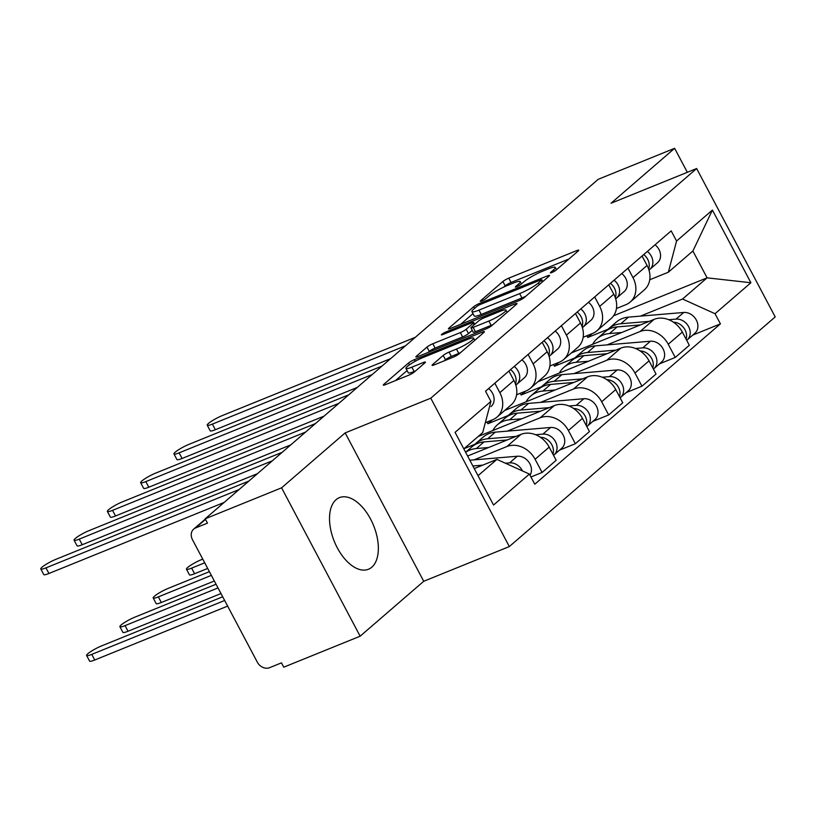 <?xml version="1.0" encoding="UTF-8"?>
<svg xmlns="http://www.w3.org/2000/svg" width="816" height="816" viewBox="0 0 816 816"><rect width="100%" height="100%" fill="white"/><g stroke="black" fill="none" stroke-linecap="round" stroke-linejoin="round"><path stroke-width="1.22" d="M551.891 272.503A3.407 0.52 -27.9 0 0 555.992 270.167L578.248 250.951A4.865 0.745 -27.9 0 0 578.779 250.196A4.865 0.745 -27.9 0 0 576.575 250.665L508.756 278.164A4.865 0.745 -27.9 0 0 502.891 281.51L480.634 300.727A3.407 0.52 -27.9 0 0 480.267 301.247A3.407 0.52 -27.9 0 0 481.807 300.92A3.407 0.52 -27.9 0 0 485.908 298.585L488.794 296.106A15.555 2.377 -27.9 0 1 507.552 285.427L513.203 283.132A15.555 2.377 -27.9 0 1 520.251 281.642A15.555 2.377 -27.9 0 1 518.558 284.029L515.681 286.518A3.407 0.52 -27.9 0 0 515.304 287.038A3.407 0.52 -27.9 0 0 516.844 286.712A3.407 0.52 -27.9 0 0 520.955 284.376L523.831 281.887A15.555 2.377 -27.9 0 1 542.589 271.208L548.24 268.923A15.555 2.377 -27.9 0 1 555.288 267.434A15.555 2.377 -27.9 0 1 553.595 269.821L550.718 272.309A3.407 0.52 -27.9 0 0 550.351 272.83A3.407 0.52 -27.9 0 0 551.891 272.503M371.8 567.191A38.638 21.185 67.9 0 0 372.147 522.23A38.638 21.185 67.9 0 0 339.415 497.638A38.638 21.185 67.9 0 0 336.07 499.698A38.638 21.185 67.9 0 0 335.723 544.66A38.638 21.185 67.9 0 0 368.455 569.252A38.638 21.185 67.9 0 0 371.8 567.191M432.613 364.568A4.865 0.745 -27.9 0 0 432.082 365.313A4.865 0.745 -27.9 0 0 434.285 364.854L453.319 357.133A4.865 0.745 -27.9 0 0 459.173 353.797L483.888 332.449A4.865 0.745 -27.9 0 0 484.418 331.704A4.865 0.745 -27.9 0 0 482.215 332.163L414.395 359.672A4.865 0.745 -27.9 0 0 408.53 363.008L383.816 384.356A4.865 0.745 -27.9 0 0 383.296 385.101A4.865 0.745 -27.9 0 0 385.489 384.642L408.479 375.319A4.865 0.745 -27.9 0 0 414.344 371.984L424.912 362.845A4.865 0.745 -27.9 0 0 425.442 362.1A4.865 0.745 -27.9 0 0 423.239 362.559L411.845 367.18A13.005 1.989 -27.9 0 1 405.95 368.434A13.005 1.989 -27.9 0 1 411.203 363.661A13.005 1.989 -27.9 0 1 423.055 357.51L467.701 339.395A13.005 1.989 -27.9 0 1 473.586 338.15A13.005 1.989 -27.9 0 1 468.343 342.914A13.005 1.989 -27.9 0 1 456.491 349.075L449.055 352.094A4.865 0.745 -27.9 0 0 443.19 355.429L432.613 364.568L433 365.303M430.766 398.188L345.168 432.898L281.581 487.825L205.193 518.803L598.24 179.296L674.628 148.318L611.041 203.245L696.64 168.535L430.766 398.188L509.327 546.567L775.2 316.914L696.64 168.535M518.456 300.869A4.865 0.745 -27.9 0 0 524.311 297.534L549.025 276.185A4.865 0.745 -27.9 0 0 549.556 275.441A4.865 0.745 -27.9 0 0 547.352 275.9L479.533 303.409A4.865 0.745 -27.9 0 0 473.678 306.745L448.963 328.093A4.865 0.745 -27.9 0 0 448.433 328.838A4.865 0.745 -27.9 0 0 450.636 328.369L518.456 300.869M516.457 304.317L491.742 325.666A4.865 0.745 -27.9 0 1 485.887 329.001L418.067 356.5A4.865 0.745 -27.9 0 1 415.864 356.969A4.865 0.745 -27.9 0 1 416.384 356.225L426.962 347.086A4.865 0.745 -27.9 0 1 432.827 343.75L460.336 332.591A4.865 0.745 -27.9 0 0 466.191 329.256L473.209 323.197A4.865 0.745 -27.9 0 0 473.739 322.453A4.865 0.745 -27.9 0 0 471.536 322.922L442.904 334.529A3.407 0.52 -27.9 0 1 441.364 334.856A3.407 0.52 -27.9 0 1 442.731 333.611A3.407 0.52 -27.9 0 1 445.832 332L514.784 304.031A4.865 0.745 -27.9 0 1 516.987 303.572A4.865 0.745 -27.9 0 1 516.457 304.317M281.581 487.825L360.142 636.205L283.754 667.182L281.469 662.857L269.566 667.682A9.904 8.14 -130.8 0 1 257.305 662.143L192.484 539.723A9.904 8.14 -130.8 0 1 193.688 529.105L205.326 519.058M360.142 636.205L423.728 581.278L509.327 546.567M205.193 518.803L207.488 523.127L195.585 527.952A9.904 8.14 -130.8 0 0 193.688 529.105M687.327 172.309L674.628 148.318M627.973 268.189L632.981 277.644A22.787 18.737 49.2 0 1 630.217 302.042L644.303 289.884A22.787 18.737 -130.8 0 0 647.068 265.475L642.059 256.02M607.124 344.882L640.06 331.52A22.787 18.737 49.2 0 1 668.253 344.26L682.339 332.092A22.787 18.737 -130.8 0 0 654.146 319.352L571.261 352.971M682.339 332.092L689.326 345.29L675.24 357.449L659.44 363.865M630.217 302.042A22.787 18.737 49.2 0 1 625.862 304.705L616.447 308.519M668.253 344.26L675.24 357.449M553.554 364.528L554.462 366.231L574.739 358.01M594.691 296.942L599.689 306.398A22.787 18.737 49.2 0 1 596.935 330.796L611.011 318.628A22.787 18.737 -130.8 0 0 613.775 294.229L608.767 284.774M626.147 392.618L641.947 386.203L656.033 374.044L649.046 360.845A22.787 18.737 -130.8 0 0 620.854 348.106L537.979 381.725M596.935 330.796A22.787 18.737 49.2 0 1 592.569 333.448L583.154 337.273M573.832 373.636L606.778 360.274A22.787 18.737 49.2 0 1 634.97 373.014L641.947 386.203M520.271 393.281L521.169 394.985L541.457 386.764M561.398 325.696L566.406 335.141A22.787 18.737 49.2 0 1 563.642 359.55L577.728 347.381A22.787 18.737 -130.8 0 0 580.492 322.983L575.484 313.528M592.865 421.362L608.665 414.956L622.751 402.798L615.764 389.599A22.787 18.737 -130.8 0 0 587.571 376.859L504.686 410.468M563.642 359.55A22.787 18.737 49.2 0 1 559.286 362.202L549.872 366.027M540.549 402.38L573.485 389.028A22.787 18.737 49.2 0 1 601.678 401.768L608.665 414.956M486.979 422.035L487.886 423.739L508.164 415.517M528.115 354.45L533.123 363.895A22.787 18.737 49.2 0 1 530.359 388.304L544.435 376.135A22.787 18.737 -130.8 0 0 547.199 351.737L542.201 342.281M559.582 450.116L575.382 443.71L589.458 431.552L582.471 418.353A22.787 18.737 -130.8 0 0 554.278 405.613L478.196 436.468M530.359 388.304A22.787 18.737 49.2 0 1 525.994 390.956L516.589 394.781M507.256 431.134L540.202 417.782A22.787 18.737 49.2 0 1 568.395 430.522L575.382 443.71M464.11 448.637L474.881 444.271M494.822 383.204L499.831 392.649A22.787 18.737 49.2 0 1 497.066 417.058L511.153 404.889A22.787 18.737 -130.8 0 0 513.917 380.491L508.909 371.035M530.951 476.983L542.089 472.464L556.175 460.295L549.188 447.107A22.787 18.737 -130.8 0 0 520.996 434.367L467.609 456.022M497.066 417.058A22.787 18.737 49.2 0 1 492.711 419.71L485.316 422.708M473.974 459.887L506.909 446.536A22.787 18.737 49.2 0 1 535.102 459.265L542.089 472.464M487.886 423.739L492.405 419.832M521.169 394.985L525.698 391.078M554.462 366.231L558.98 362.324M640.407 316.129L682.564 299.033L707.095 277.838L692.896 251.012L668.355 272.207L649.73 279.766M586.847 335.774L587.744 337.477L608.032 329.256M613.601 315.751L707.095 277.838L750.893 282.744L715.04 313.711L682.564 299.033M587.744 337.477L592.273 333.571M668.355 272.207L676.566 241.036L712.409 210.069L750.893 282.744M478.033 475.697L496.924 459.388L529.4 474.065L534.786 484.225L720.426 323.87L715.04 313.711M529.4 474.065L493.558 505.022L455.073 432.347L490.926 401.39L482.715 432.562L463.825 448.882M676.566 241.036L671.18 230.867L485.54 391.221L490.926 401.39M345.168 432.898L423.728 581.278M496.924 459.388L474.259 468.578M692.723 335.111L720.426 323.87M712.409 210.069L692.896 251.012M568.874 259.039L511.04 282.499A4.865 0.745 -27.9 0 0 505.186 285.835L503.676 287.13M472.984 313.64L460.622 324.319M541.447 280.316A3.407 0.52 -27.9 0 0 541.824 279.786A3.407 0.52 -27.9 0 0 540.274 280.112L480.746 304.256A3.407 0.52 -27.9 0 0 476.646 306.592L473.606 309.213A15.555 2.377 -27.9 0 0 471.913 311.61A15.555 2.377 -27.9 0 0 478.961 310.121L519.649 293.617A15.555 2.377 -27.9 0 0 538.417 282.938L541.447 280.316L542.324 281.969M471.913 311.61L474.208 315.935A15.555 2.377 -27.9 0 0 481.256 314.446L478.961 310.121M525.82 296.228A15.555 2.377 -27.9 0 1 521.944 297.942L481.256 314.446M428.053 352.451L429.257 351.41L426.962 347.086M472.25 330.337L468.486 333.581A4.865 0.745 -27.9 0 1 462.621 336.926L435.122 348.075A4.865 0.745 -27.9 0 0 429.257 351.41M488.876 321.025A13.005 1.989 -27.9 0 0 500.718 314.864A13.005 1.989 -27.9 0 0 505.971 310.1A13.005 1.989 -27.9 0 0 500.075 311.345L484.347 317.72A4.865 0.745 -27.9 0 0 478.482 321.055L471.475 327.124A4.865 0.745 -27.9 0 0 470.944 327.869A4.865 0.745 -27.9 0 0 473.147 327.4L488.876 321.025L491.161 325.349A13.005 1.989 -27.9 0 0 493.037 324.544M470.944 327.869L473.229 332.194A4.865 0.745 -27.9 0 0 475.432 331.724L473.147 327.4M491.161 325.349L475.432 331.724M460.448 352.696A13.005 1.989 -27.9 0 1 458.786 353.399L451.34 356.419A4.865 0.745 -27.9 0 0 445.485 359.754L444.281 360.794M405.95 368.434L408.245 372.759A13.005 1.989 -27.9 0 0 414.14 371.515L411.845 367.18M415.548 370.943L414.14 371.515M407.082 370.566L395.485 380.582M592.64 344.301A29.723 24.429 49.2 0 1 597.261 338.548L604.942 331.908A29.723 24.429 49.2 0 1 617.171 326.9L640.366 324.941M597.261 338.548A29.723 24.429 49.2 0 1 609.481 333.54L621.721 332.5M673.445 322.208A12.383 10.18 49.2 0 1 686.083 339.17M606.849 330.449A29.723 24.429 49.2 0 1 608.563 328.777A29.723 24.429 49.2 0 1 620.792 323.768L649.169 321.371M608.563 328.777L616.243 322.136A29.723 24.429 49.2 0 1 628.473 317.128L683.726 312.467A12.383 10.18 49.2 0 1 696.303 320.005A12.383 10.18 49.2 0 1 694.824 333.295L687.143 339.935A12.383 10.18 49.2 0 1 686.684 340.303M668.773 319.719L676.046 319.107A12.383 10.18 49.2 0 1 688.622 326.645A12.383 10.18 49.2 0 1 687.143 339.935M648.975 270.127L649.76 269.464A12.383 10.18 -130.8 0 0 649.801 269.423A12.383 10.18 -130.8 0 0 647.374 251.44M649.852 269.382L657.441 262.823A12.383 10.18 -130.8 0 0 657.482 262.783A12.383 10.18 -130.8 0 0 655.054 244.8M390.578 358.663L215.373 429.716A11.393 1.744 152.1 0 1 210.212 430.807L207.233 425.187A11.393 1.744 -27.9 0 0 212.395 424.096L405.491 345.79M648.618 269.025A12.383 10.18 -130.8 0 0 643.742 254.572M415.303 337.314L222.207 415.619A11.393 1.744 -27.9 0 0 211.834 421.015A11.393 1.744 -27.9 0 0 207.233 425.187M559.358 373.045A29.723 24.429 49.2 0 1 563.968 367.302L571.649 360.662A29.723 24.429 49.2 0 1 583.879 355.654L607.073 353.695M563.968 367.302A29.723 24.429 49.2 0 1 576.198 362.294L588.438 361.253M640.162 350.962A12.383 10.18 49.2 0 1 652.79 367.924M573.556 359.203A29.723 24.429 49.2 0 1 575.28 357.53A29.723 24.429 49.2 0 1 587.51 352.522L615.876 350.125M575.28 357.53L582.961 350.89A29.723 24.429 49.2 0 1 595.19 345.882L650.444 341.221A12.383 10.18 49.2 0 1 663.02 348.758A12.383 10.18 49.2 0 1 661.531 362.049L653.851 368.689A12.383 10.18 49.2 0 1 653.392 369.056M635.48 348.473L642.763 347.861A12.383 10.18 49.2 0 1 655.34 355.388A12.383 10.18 49.2 0 1 653.851 368.689M526.075 401.798A29.723 24.429 49.2 0 1 530.686 396.046L538.366 389.416A29.723 24.429 49.2 0 1 550.596 384.407L573.791 382.449M530.686 396.046A29.723 24.429 49.2 0 1 542.915 391.037L555.145 390.007M606.869 379.705A12.383 10.18 49.2 0 1 619.507 396.678M202.756 559.113L201.45 559.643A11.393 1.744 -27.9 0 0 191.066 565.039A11.393 1.744 -27.9 0 0 186.466 569.211A11.393 1.744 -27.9 0 0 191.627 568.12L204.714 562.816M540.274 387.957A29.723 24.429 49.2 0 1 541.987 386.284A29.723 24.429 49.2 0 1 554.217 381.276L582.593 378.879M541.987 386.284L549.668 379.644A29.723 24.429 49.2 0 1 561.898 374.636L617.151 369.974A12.383 10.18 49.2 0 1 629.728 377.512A12.383 10.18 49.2 0 1 628.249 390.803L620.568 397.443A12.383 10.18 49.2 0 1 620.109 397.81M602.198 377.227L609.47 376.615A12.383 10.18 49.2 0 1 622.047 384.142A12.383 10.18 49.2 0 1 620.568 397.443M207.692 568.436L194.606 573.74A11.393 1.744 152.1 0 1 189.445 574.831L186.466 569.211M615.692 298.88L616.478 298.217A12.383 10.18 -130.8 0 0 616.519 298.177A12.383 10.18 -130.8 0 0 614.081 280.194M616.559 298.136L624.158 291.577A12.383 10.18 -130.8 0 0 624.199 291.536A12.383 10.18 -130.8 0 0 621.761 273.554M357.296 387.416L182.09 458.47A11.393 1.744 152.1 0 1 176.929 459.561L173.951 453.941A11.393 1.744 -27.9 0 0 179.112 452.849L372.198 374.544M615.335 297.769A12.383 10.18 -130.8 0 0 610.45 283.325M382.021 366.068L188.924 444.373A11.393 1.744 -27.9 0 0 178.551 449.769A11.393 1.744 -27.9 0 0 173.951 453.941M582.4 327.634L583.185 326.961A12.383 10.18 -130.8 0 0 583.226 326.93A12.383 10.18 -130.8 0 0 580.798 308.938M583.277 326.89L590.866 320.331A12.383 10.18 -130.8 0 0 590.917 320.29A12.383 10.18 -130.8 0 0 588.479 302.308M324.003 416.17L148.798 487.223A11.393 1.744 152.1 0 1 143.636 488.315L140.658 482.695A11.393 1.744 -27.9 0 0 145.819 481.603L338.915 403.298M582.043 326.522A12.383 10.18 -130.8 0 0 577.167 312.079M348.728 394.822L155.642 473.127A11.393 1.744 -27.9 0 0 145.258 478.523A11.393 1.744 -27.9 0 0 140.658 482.695M492.782 430.552A29.723 24.429 49.2 0 1 497.393 424.799L505.073 418.169A29.723 24.429 49.2 0 1 517.303 413.161L540.508 411.203M497.393 424.799A29.723 24.429 49.2 0 1 509.623 419.791L521.863 418.761M573.587 408.459A12.383 10.18 49.2 0 1 586.225 425.422M209.406 571.669L168.157 588.397A11.393 1.744 -27.9 0 0 157.784 593.793A11.393 1.744 -27.9 0 0 153.184 597.965A11.393 1.744 -27.9 0 0 158.345 596.873L211.364 575.372M506.981 416.711A29.723 24.429 49.2 0 1 508.705 415.038A29.723 24.429 49.2 0 1 520.934 410.03L549.311 407.633M508.705 415.038L516.385 408.398A29.723 24.429 49.2 0 1 528.615 403.39L583.868 398.728A12.383 10.18 49.2 0 1 596.445 406.266A12.383 10.18 49.2 0 1 594.956 419.557L587.275 426.197A12.383 10.18 49.2 0 1 586.816 426.564M568.915 405.98L576.188 405.368A12.383 10.18 49.2 0 1 588.764 412.896A12.383 10.18 49.2 0 1 587.275 426.197M214.343 580.992L161.323 602.494A11.393 1.744 152.1 0 1 156.162 603.585L153.184 597.965M465.61 452.258L471.791 446.923A29.723 24.429 49.2 0 1 484.021 441.915L507.215 439.957M465.661 452.339A29.723 24.429 49.2 0 1 476.34 448.545L488.57 447.515M540.294 437.213A12.383 10.18 49.2 0 1 552.932 454.175M216.056 584.225L134.875 617.151A11.393 1.744 -27.9 0 0 124.491 622.547A11.393 1.744 -27.9 0 0 119.901 626.719A11.393 1.744 -27.9 0 0 125.052 625.627L218.015 587.928M473.698 445.465A29.723 24.429 49.2 0 1 475.412 443.792A29.723 24.429 49.2 0 1 487.642 438.784L516.018 436.387M475.412 443.792L483.103 437.152A29.723 24.429 49.2 0 1 495.332 432.143L550.576 427.482A12.383 10.18 49.2 0 1 563.162 435.02A12.383 10.18 49.2 0 1 561.673 448.31L553.993 454.94A12.383 10.18 49.2 0 1 553.534 455.318M535.622 434.734L542.895 434.112A12.383 10.18 49.2 0 1 555.472 441.65A12.383 10.18 49.2 0 1 553.993 454.94M220.993 593.548L128.03 631.247A11.393 1.744 152.1 0 1 122.869 632.339L119.901 626.719M222.697 596.782L101.582 645.905A11.393 1.744 -27.9 0 0 91.208 651.301A11.393 1.744 -27.9 0 0 86.608 655.472A11.393 1.744 -27.9 0 0 91.769 654.381L224.665 600.484M472.872 465.967L482.735 465.14M505.42 463.223L509.612 462.866A12.383 10.18 49.2 0 1 522.454 470.924M469.843 460.234L517.293 456.236A12.383 10.18 49.2 0 1 529.105 462.488A12.383 10.18 49.2 0 1 530.002 475.187M227.644 606.104L94.748 660.001A11.393 1.744 152.1 0 1 89.587 661.093L86.608 655.472M549.117 356.388L549.902 355.715A12.383 10.18 -130.8 0 0 549.943 355.684A12.383 10.18 -130.8 0 0 547.505 337.691M549.984 355.643L557.583 349.085A12.383 10.18 -130.8 0 0 557.624 349.044A12.383 10.18 -130.8 0 0 555.186 331.061M290.72 444.924L115.515 515.977A11.393 1.744 152.1 0 1 110.354 517.069L107.375 511.448A11.393 1.744 -27.9 0 0 112.537 510.357L305.623 432.052M548.76 355.276A12.383 10.18 -130.8 0 0 543.884 340.833M315.445 423.575L122.349 501.881A11.393 1.744 -27.9 0 0 111.976 507.277A11.393 1.744 -27.9 0 0 107.375 511.448M515.834 385.142L516.61 384.469A12.383 10.18 -130.8 0 0 516.661 384.428A12.383 10.18 -130.8 0 0 514.223 366.445M516.701 384.397L524.29 377.839A12.383 10.18 -130.8 0 0 524.341 377.798A12.383 10.18 -130.8 0 0 521.903 359.815M257.438 473.678L82.222 544.731A11.393 1.744 152.1 0 1 77.061 545.822L74.083 540.202A11.393 1.744 -27.9 0 0 79.244 539.111L272.34 460.805M515.467 384.03A12.383 10.18 -130.8 0 0 510.592 369.577M282.152 452.319L89.066 530.624A11.393 1.744 -27.9 0 0 78.683 536.02A11.393 1.744 -27.9 0 0 74.083 540.202M491.048 406.552L491.008 406.592A12.383 10.18 -130.8 0 0 491.048 406.552A12.383 10.18 -130.8 0 0 488.611 388.569M224.145 502.432L48.94 573.485A11.393 1.744 152.1 0 1 43.778 574.576L40.8 568.956A11.393 1.744 -27.9 0 0 45.961 567.865L239.057 489.559M248.87 481.073L55.774 559.378A11.393 1.744 -27.9 0 0 45.4 564.774A11.393 1.744 -27.9 0 0 40.8 568.956M568.395 430.522L582.471 418.353M601.678 401.768L615.764 389.599M634.97 373.014L649.046 360.845M535.102 459.265L549.188 447.107M506.909 446.536L520.996 434.367M540.202 417.782L554.278 405.613M533.123 363.895L547.199 351.737M573.485 389.028L587.571 376.859M566.406 335.141L580.492 322.983M606.778 360.274L620.854 348.106M599.689 306.398L613.775 294.229M640.06 331.52L654.146 319.352M632.981 277.644L647.068 265.475M499.831 392.649L513.917 380.491M205.499 519.384L195.585 527.952M554.37 271.269L553.595 269.821M515.947 287.028L515.681 286.518M519.323 285.478L518.558 284.029M480.91 301.237L480.634 300.727M505.186 285.835L502.891 281.51M511.04 282.499L508.756 278.164M577.198 251.848L576.575 250.665M550.984 272.819L550.718 272.309M449.341 328.817L448.963 328.093M474.555 308.407L473.678 306.745M480.124 304.531L479.533 303.409M547.985 277.083L547.352 275.9M521.944 297.942L519.649 293.617M539.294 284.6L538.417 282.938M416.772 356.949L416.384 356.225M435.122 348.075L432.827 343.75M462.621 336.926L460.336 332.591M468.486 333.581L466.191 329.256M474.086 324.86L473.209 323.197M446.423 333.101L445.832 332M515.416 305.225L514.784 304.031M445.485 359.754L443.19 355.429M451.34 356.419L449.055 352.094M458.786 353.399L456.491 349.075M423.871 363.742L423.239 362.559M384.203 385.091L383.816 384.356M409.489 364.813L408.53 363.008M415.242 361.274L414.395 359.672M482.848 333.356L482.215 332.163M617.171 326.9L609.481 333.54M628.473 317.128L620.792 323.768M683.726 312.467L676.046 319.107M212.395 424.096L215.373 429.716M583.879 355.654L576.198 362.294M595.19 345.882L587.51 352.522M650.444 341.221L642.763 347.861M550.596 384.407L542.915 391.037M561.898 374.636L554.217 381.276M617.151 369.974L609.47 376.615M194.606 573.74L191.627 568.12M179.112 452.849L182.09 458.47M145.819 481.603L148.798 487.223M517.303 413.161L509.623 419.791M528.615 403.39L520.934 410.03M583.868 398.728L576.188 405.368M161.323 602.494L158.345 596.873M484.021 441.915L476.34 448.545M495.332 432.143L487.642 438.784M550.576 427.482L542.895 434.112M128.03 631.247L125.052 625.627M517.293 456.236L509.612 462.866M94.748 660.001L91.769 654.381M112.537 510.357L115.515 515.977M79.244 539.111L82.222 544.731M45.961 567.865L48.94 573.485M556.502 269.729L555.288 267.434M521.465 283.937L520.251 281.642M542.773 281.591L541.824 279.786M474.728 324.309L473.739 322.453M507.164 312.344L505.971 310.1M474.749 340.343L473.586 338.15M649.801 269.423L657.482 262.783M616.519 298.177L624.199 291.536M583.226 326.93L590.917 320.29M549.943 355.684L557.624 349.044M516.661 384.428L524.341 377.798"/></g></svg>

